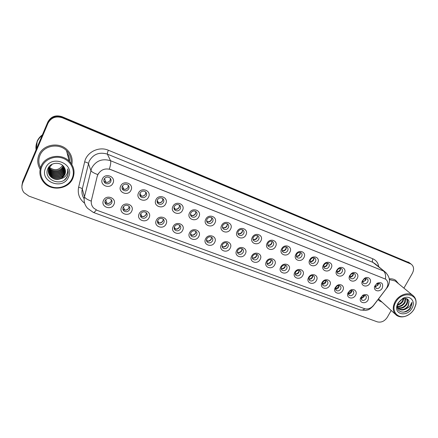 <?xml version="1.0" encoding="UTF-8"?>
<svg xmlns="http://www.w3.org/2000/svg" width="438" height="438" viewBox="0 0 438 438"><rect width="100%" height="100%" fill="white"/><g stroke="black" fill="none" stroke-linecap="round" stroke-linejoin="round"><path stroke-width="0.66" d="M131.734 211.089C129.084 217.472 118.364 213.509 121.512 207.245C124.206 200.796 134.926 204.891 131.734 211.089M123.144 207.3C122.602 208.647 122.821 209.835 123.801 210.864C126.051 212.353 127.956 211.965 129.517 209.698C130.07 208.335 129.845 207.136 128.838 206.101C126.593 204.639 124.693 205.039 123.144 207.3M149.112 217.62C146.451 223.911 135.983 220.04 139.125 213.87C141.83 207.508 152.298 211.51 149.112 217.62M140.669 213.892C140.116 215.244 140.33 216.421 141.315 217.44C143.505 218.852 145.367 218.452 146.894 216.235C147.453 214.866 147.228 213.678 146.221 212.654C144.031 211.269 142.18 211.68 140.669 213.892M166.084 223.999C163.418 230.202 153.191 226.424 156.328 220.33C159.038 214.062 169.265 217.971 166.084 223.999M157.784 220.33C157.226 221.683 157.434 222.86 158.419 223.856C160.554 225.203 162.367 224.787 163.861 222.619C164.431 221.25 164.212 220.068 163.204 219.066C161.075 217.746 159.268 218.168 157.784 220.33M182.662 230.229C179.991 236.35 169.999 232.655 173.136 226.649C175.846 220.467 185.838 224.283 182.662 230.229M174.505 226.621C173.935 227.974 174.143 229.14 175.129 230.12C177.204 231.406 178.978 230.985 180.445 228.855C181.02 227.492 180.806 226.315 179.799 225.329C177.724 224.07 175.961 224.502 174.505 226.621M198.874 236.323C196.191 242.362 186.429 238.748 189.555 232.819C192.277 226.72 202.038 230.454 198.874 236.323M190.848 232.77C190.273 234.122 190.475 235.283 191.455 236.241C193.481 237.467 195.211 237.04 196.651 234.954C197.237 233.591 197.023 232.425 196.021 231.456C194.001 230.251 192.277 230.689 190.848 232.77M214.713 242.28C212.03 248.231 202.482 244.705 205.608 238.852C208.329 232.835 217.878 236.482 214.713 242.28M206.818 238.781C206.238 240.128 206.435 241.278 207.415 242.225C209.386 243.397 211.083 242.959 212.496 240.916C213.087 239.553 212.879 238.398 211.882 237.445C209.911 236.296 208.225 236.739 206.818 238.781M230.207 248.1C227.519 253.98 218.184 250.525 221.299 244.754C224.026 238.814 233.361 242.378 230.207 248.1M222.438 244.656C221.852 246.003 222.044 247.141 223.019 248.072C224.94 249.189 226.599 248.751 227.99 246.742C228.587 245.384 228.384 244.24 227.393 243.309C225.471 242.203 223.823 242.652 222.438 244.656M245.357 253.794C242.668 259.597 233.536 256.219 236.646 250.52C239.378 244.661 248.505 248.149 245.357 253.794M237.714 250.399C237.122 251.746 237.308 252.874 238.277 253.788C240.15 254.861 241.776 254.412 243.145 252.447C243.742 251.089 243.55 249.956 242.57 249.041C240.692 247.985 239.077 248.439 237.714 250.399M260.183 259.367C257.489 265.094 248.554 261.787 251.658 256.164C254.39 250.377 263.32 253.788 260.183 259.367M252.655 256.022C252.058 257.363 252.239 258.48 253.197 259.378C255.031 260.407 256.619 259.958 257.971 258.026C258.573 256.673 258.387 255.551 257.413 254.653C255.584 253.635 253.996 254.095 252.655 256.022M274.686 264.815C271.993 270.47 263.249 267.24 266.348 261.683C269.074 255.973 277.818 259.312 274.686 264.815M267.279 261.524C266.676 262.86 266.851 263.966 267.804 264.848C269.589 265.839 271.149 265.379 272.48 263.479C273.088 262.138 272.907 261.026 271.943 260.145C270.153 259.17 268.598 259.63 267.279 261.524M288.883 270.153C286.189 275.737 277.632 272.573 280.72 267.087C283.452 261.448 292.004 264.716 288.883 270.153M281.59 266.906C280.982 268.237 281.152 269.332 282.094 270.197C283.84 271.149 285.368 270.689 286.682 268.822C287.29 267.487 287.12 266.386 286.162 265.521C284.415 264.579 282.893 265.045 281.59 266.906M302.784 275.376C300.09 280.889 291.708 277.791 294.79 272.37C297.522 266.802 305.894 270.005 302.784 275.376M295.595 272.179C294.988 273.504 295.152 274.588 296.083 275.436C297.785 276.351 299.285 275.891 300.583 274.057C301.196 272.726 301.032 271.631 300.085 270.783C298.382 269.879 296.887 270.345 295.595 272.179M316.395 280.49C313.701 285.937 305.494 282.904 308.566 277.55C311.292 272.053 319.494 275.184 316.395 280.49M309.316 277.342C308.702 278.656 308.856 279.729 309.781 280.561C311.445 281.442 312.918 280.982 314.194 279.176C314.812 277.851 314.654 276.772 313.717 275.94C312.053 275.069 310.586 275.535 309.316 277.342M329.721 285.499C327.033 290.881 318.99 287.908 322.056 282.62C324.782 277.188 332.814 280.254 329.721 285.499M322.746 282.395C322.133 283.704 322.28 284.766 323.195 285.581C324.821 286.436 326.266 285.97 327.531 284.191C328.15 282.877 328.002 281.809 327.076 280.988C325.445 280.15 324.005 280.616 322.746 282.395M342.779 290.41C340.091 295.727 332.212 292.814 335.273 287.585L336.68 285.894C340.326 282.647 345.254 286.332 342.779 290.41M335.908 287.344C335.289 288.647 335.431 289.699 336.329 290.498C337.922 291.319 339.346 290.859 340.594 289.107C341.218 287.799 341.071 286.742 340.156 285.937C339.116 285.286 337.988 285.401 336.784 286.288L335.908 287.344M355.574 295.217C353.023 300.244 345.516 297.911 348.024 292.83L349.951 290.52C353.603 287.722 357.923 291.374 355.574 295.217M348.801 292.195L348.681 292.431C348.199 293.646 348.374 294.604 349.206 295.316C350.761 296.11 352.157 295.645 353.395 293.925C354.019 292.622 353.882 291.577 352.979 290.788L349.88 290.991L348.801 292.195M368.117 299.931C365.675 304.711 358.498 302.833 360.578 297.917L362.878 295.141C367.553 293.663 369.3 295.261 368.117 299.931M361.438 296.948L361.821 300.041C363.343 300.807 364.717 300.342 365.938 298.645C366.568 297.347 366.436 296.318 365.544 295.54L362.664 295.65L361.438 296.948M113.94 204.404C111.301 210.875 100.324 206.818 103.467 200.467C106.155 193.924 117.138 198.118 113.94 204.404M105.202 200.549C104.666 201.885 104.885 203.079 105.859 204.13C108.17 205.701 110.13 205.323 111.728 203.002C112.27 201.65 112.04 200.44 111.044 199.389C108.733 197.85 106.784 198.233 105.202 200.549M131.011 190.136C128.329 196.64 117.477 192.479 120.658 186.101C123.379 179.525 134.236 183.823 131.011 190.136M122.311 186.243C121.753 187.667 121.999 188.915 123.067 189.982C125.339 191.433 127.239 191.023 128.767 188.762C129.341 187.322 129.079 186.062 127.989 184.984C125.717 183.571 123.823 183.987 122.311 186.243M148.597 196.99C145.909 203.407 135.315 199.339 138.49 193.054C141.222 186.572 151.822 190.765 148.597 196.99M140.05 193.163C139.481 194.587 139.727 195.83 140.795 196.876C143.007 198.255 144.858 197.834 146.352 195.622C146.933 194.182 146.681 192.934 145.586 191.877C143.379 190.53 141.534 190.957 140.05 193.163M165.772 203.686C163.073 210.01 152.731 206.041 155.901 199.838C158.644 193.448 168.991 197.549 165.772 203.686M157.373 199.92C156.799 201.349 157.039 202.575 158.102 203.61C160.253 204.918 162.065 204.491 163.527 202.323C164.119 200.883 163.867 199.646 162.777 198.606C160.626 197.324 158.83 197.762 157.373 199.92M182.547 210.229C179.848 216.46 169.736 212.583 172.906 206.468C175.654 200.166 185.761 204.174 182.547 210.229M174.291 206.522C173.705 207.946 173.946 209.167 175.008 210.18C177.1 211.428 178.868 210.99 180.308 208.866C180.899 207.431 180.653 206.199 179.569 205.187C177.478 203.96 175.72 204.409 174.291 206.522M198.94 216.618C196.235 222.767 186.353 218.978 189.517 212.945C192.271 206.731 202.148 210.645 198.94 216.618M190.826 212.972C190.229 214.396 190.464 215.6 191.516 216.596C193.558 217.79 195.282 217.347 196.7 215.266C197.297 213.826 197.062 212.611 195.983 211.614C193.946 210.443 192.227 210.897 190.826 212.972M214.959 222.86C212.249 228.926 202.591 225.225 205.75 219.274C208.51 213.142 218.162 216.969 214.959 222.86M206.977 219.274C206.38 220.692 206.605 221.891 207.656 222.865C209.643 224.004 211.33 223.555 212.72 221.513C213.328 220.084 213.092 218.88 212.025 217.9C210.037 216.783 208.357 217.237 206.977 219.274M230.623 228.964C227.908 234.949 218.469 231.33 221.623 225.455C224.376 219.411 233.815 223.15 230.623 228.964M222.767 225.433C222.165 226.851 222.384 228.034 223.424 228.992C225.362 230.081 227.015 229.627 228.384 227.623C228.997 226.2 228.773 225.006 227.711 224.048C225.773 222.975 224.125 223.44 222.767 225.433M245.937 234.938C243.216 240.84 233.985 237.303 237.133 231.505C239.893 225.537 249.118 229.194 245.937 234.938M238.206 231.461C237.599 232.868 237.812 234.04 238.841 234.982C240.73 236.027 242.351 235.567 243.698 233.602C244.316 232.184 244.097 231.001 243.046 230.059C241.157 229.03 239.548 229.496 238.206 231.461M260.917 240.774C258.196 246.605 249.162 243.139 252.304 237.418C255.064 231.532 264.087 235.107 260.917 240.774M253.306 237.352C252.693 238.754 252.896 239.914 253.92 240.834C255.765 241.842 257.352 241.376 258.677 239.444C259.301 238.031 259.093 236.865 258.053 235.94C256.208 234.954 254.626 235.425 253.306 237.352M275.568 246.484C272.847 252.239 264.01 248.85 267.142 243.205C269.907 237.391 278.732 240.889 275.568 246.484M268.083 243.112C267.459 244.508 267.656 245.658 268.669 246.561C270.47 247.525 272.025 247.059 273.334 245.165C273.964 243.758 273.761 242.603 272.732 241.699C270.93 240.747 269.381 241.218 268.083 243.112M289.907 252.074C287.186 257.758 278.535 254.44 281.661 248.861C284.426 243.128 293.066 246.55 289.907 252.074M282.537 248.751C281.913 250.142 282.099 251.281 283.101 252.162C284.859 253.093 286.386 252.622 287.678 250.76C288.308 249.359 288.111 248.22 287.098 247.328C285.341 246.419 283.819 246.89 282.537 248.751M303.939 257.544C301.218 263.156 292.754 259.909 295.869 254.401C298.634 248.735 307.087 252.085 303.939 257.544M296.679 254.27C296.055 255.655 296.236 256.777 297.227 257.648C298.94 258.54 300.441 258.07 301.716 256.235C302.351 254.845 302.165 253.717 301.158 252.846C299.444 251.965 297.95 252.441 296.679 254.27M317.681 262.904C314.96 268.439 306.671 265.264 309.781 259.822C312.54 254.232 320.819 257.511 317.681 262.904M310.531 259.674C309.901 261.048 310.077 262.159 311.051 263.014C312.727 263.873 314.199 263.402 315.459 261.596C316.094 260.216 315.918 259.099 314.927 258.245C313.252 257.396 311.785 257.873 310.531 259.674M331.133 268.149C328.412 273.619 320.298 270.503 323.397 265.132C326.157 259.608 334.26 262.816 331.133 268.149M324.093 264.963C323.458 266.331 323.622 267.432 324.591 268.264C326.228 269.096 327.673 268.625 328.916 266.846C329.557 265.477 329.387 264.371 328.407 263.534C326.77 262.712 325.33 263.189 324.093 264.963M344.312 273.285C341.591 278.688 333.641 275.639 336.734 270.328L337.627 269.107C341.153 265.105 347.005 268.812 344.312 273.285M337.37 270.147C336.734 271.5 336.893 272.589 337.846 273.411C339.45 274.215 340.868 273.739 342.1 271.993C342.74 270.629 342.576 269.534 341.613 268.713C340.403 268.018 339.171 268.242 337.928 269.386L337.37 270.147M357.222 278.316C354.577 283.528 346.901 280.84 349.688 275.628L351.199 273.728C354.851 270.47 359.713 274.221 357.222 278.316M350.378 275.223L350.312 275.354C349.754 276.652 349.929 277.687 350.833 278.448C352.398 279.225 353.795 278.754 355.01 277.03C355.656 275.677 355.503 274.593 354.55 273.788C353.526 273.175 352.426 273.301 351.254 274.166L350.378 275.223M369.869 283.244C367.362 288.166 360.063 286.047 362.308 281.01L364.296 278.497C367.942 275.661 372.245 279.373 369.869 283.244M363.129 280.194L362.949 280.566C362.527 281.771 362.73 282.713 363.556 283.386C365.089 284.136 366.458 283.665 367.663 281.968C368.314 280.621 368.166 279.553 367.225 278.76L364.186 279.006L363.129 280.194M382.264 288.078C379.861 292.77 372.88 291.062 374.731 286.195L377.063 283.244C381.744 281.738 383.474 283.348 382.264 288.078M375.618 285.067L375.366 285.625L376.023 288.226C377.529 288.949 378.875 288.478 380.069 286.802C380.715 285.472 380.578 284.415 379.647 283.638L376.817 283.791L375.618 285.067M112.993 183.111C110.321 189.714 99.207 185.449 102.382 178.978C105.104 172.304 116.223 176.711 112.993 183.111M104.14 179.153C103.587 180.571 103.839 181.825 104.901 182.914C107.239 184.442 109.188 184.048 110.754 181.732C111.318 180.297 111.055 179.027 109.96 177.932C107.628 176.443 105.689 176.848 104.14 179.153M129.068 206.336L128.799 208.132C127.25 210.388 125.356 210.771 123.116 209.287L122.87 209.019M146.33 212.758L146.068 214.647C144.551 216.848 142.706 217.248 140.527 215.841L140.395 215.71M163.193 219.055L162.941 221.009C161.452 223.166 159.651 223.572 157.532 222.23L157.516 222.219M179.679 225.231L179.427 227.223C178.025 229.293 176.295 229.736 174.236 228.559M195.797 231.28L195.545 233.301C194.226 235.277 192.567 235.754 190.579 234.741M211.559 237.215L211.302 239.241C210.054 241.13 208.472 241.639 206.55 240.763M226.977 243.024L226.709 245.056C225.532 246.857 224.015 247.388 222.159 246.643M242.061 248.718L241.787 250.739C240.67 252.463 239.214 253.016 237.429 252.387M256.821 254.303L256.537 256.301C255.474 257.955 254.084 258.519 252.359 257.993M271.27 259.772L270.969 261.743C269.961 263.326 268.625 263.906 266.972 263.468M285.412 265.132L285.105 267.076C284.142 268.593 282.86 269.173 281.273 268.822M299.264 270.383L298.94 272.294C298.021 273.745 296.8 274.336 295.267 274.062M312.825 275.535L312.491 277.402C311.615 278.792 310.443 279.389 308.971 279.181M326.113 280.583L325.768 282.406C324.93 283.742 323.802 284.339 322.395 284.196M339.132 285.538L338.771 287.312C337.972 288.593 336.893 289.19 335.541 289.102M351.889 290.394L351.517 292.119C350.75 293.345 349.721 293.936 348.424 293.903M364.394 295.157L364.011 296.827L361.049 298.606M111.394 199.783L111.121 201.469C109.533 203.774 107.589 204.146 105.29 202.58L104.917 202.142M128.279 185.279L128.044 187.322C126.533 189.566 124.644 189.972 122.383 188.532L122.065 188.198M145.744 192.019L145.525 194.154C144.042 196.35 142.197 196.766 140.001 195.397L139.815 195.222M162.805 198.633L162.597 200.828C161.14 202.98 159.344 203.402 157.204 202.099L157.149 202.049M179.481 205.115L179.273 207.344C177.883 209.424 176.147 209.879 174.072 208.696M195.781 211.466L195.572 213.717C194.264 215.704 192.605 216.186 190.601 215.173M211.718 217.686L211.505 219.947C210.273 221.842 208.685 222.356 206.752 221.486M227.306 223.785L227.087 226.035C225.915 227.848 224.398 228.384 222.531 227.645M242.553 229.758L242.318 231.992C241.212 233.728 239.756 234.281 237.965 233.657M257.467 235.606L257.221 237.818C256.17 239.476 254.779 240.046 253.054 239.526M272.064 241.338L271.806 243.517C270.804 245.11 269.469 245.691 267.81 245.258M286.353 246.955L286.08 249.096C285.122 250.624 283.846 251.209 282.247 250.864M300.342 252.463L300.052 254.56C299.138 256.022 297.911 256.613 296.378 256.345M314.041 257.856L313.728 259.909C312.858 261.305 311.686 261.908 310.214 261.705M327.454 263.139L327.126 265.143C326.294 266.485 325.171 267.087 323.759 266.945M340.594 268.324L340.249 270.273C339.45 271.56 338.377 272.162 337.025 272.08M353.466 273.405L353.11 275.305C352.344 276.531 351.314 277.134 350.017 277.101M366.08 278.387L365.708 280.227L362.752 282.017M378.448 283.276L378.06 285.056L375.229 286.835M110.392 178.403L110.146 180.319C108.597 182.624 106.658 183.013 104.332 181.491L103.877 180.971M97.318 176.246L97.849 174.685C100.767 169.637 105.071 167.935 110.77 169.583L385.686 279.198C388.533 281.722 388.665 284.974 386.081 288.949L373.537 305.33C370.844 308.462 367.832 309.573 364.509 308.67L97.165 210.349L93.694 208.121C91.564 205.822 90.83 203.144 91.482 200.089L97.263 176.098L98.495 173.36M38.949 154.942C37.016 159.859 37.422 164.6 40.154 169.183C37.422 164.6 37.016 159.859 38.949 154.942C42.979 144.359 59.234 141.562 67.238 149.895C59.234 141.562 42.979 144.359 38.949 154.942M378.054 299.608L379.412 300.862L382.045 302.149L379.412 300.862L378.054 299.608M96.251 209.961C94.958 211.85 93.978 212.665 93.316 212.414L87.616 208.351C84.6 205.017 83.554 201.151 84.479 196.75L91.608 168.159C95.878 160.741 102.185 158.26 110.535 160.719C111.044 162.055 110.655 164.836 109.363 169.068L385.686 279.198M410.532 263.654L62.169 117.236C55.768 115.243 51.022 117.039 47.917 122.624L22.623 182.378L21.911 186.353L22.623 182.378L47.917 122.624C51.022 117.039 55.768 115.243 62.169 117.236L410.532 263.654M385.407 278.995C385.944 275.332 385.287 272.666 383.447 271.002L110.535 160.719L107.398 154.143C99.327 151.74 93.239 154.121 89.128 161.288L82.278 188.953L84.479 196.75C85.005 198.151 87.255 199.608 91.235 201.113L97.263 176.098M71.859 164.496C72.889 158.972 71.345 154.099 67.238 149.895C71.345 154.099 72.889 158.972 71.859 164.496M398.558 283.731L395.706 280.325C393.888 279.115 391.747 278.628 389.283 278.864C391.747 278.628 393.888 279.115 395.706 280.325L398.558 283.731M403.918 288.127L412.377 273.29C414.304 269.354 413.888 266.293 411.134 264.103L62.322 117.789C55.905 115.791 51.137 117.598 48.016 123.204L22.628 183.177C21.342 186.539 21.796 189.692 24.002 192.649L28.87 196.098L377.332 321.859C381.279 322.784 384.608 321.246 387.329 317.243L391.189 310.465M409.36 262.784L62.01 116.683C55.637 114.696 50.907 116.486 47.813 122.049L22.623 181.589L21.911 185.542M104.304 181.463L104.874 182.887M104.266 182.104L103.85 180.39M104.479 178.562L106.007 182.328C107.737 182.504 109.084 181.89 110.058 180.5M105.344 202.635L104.928 201.502M105.279 203.358L105.394 202.871M104.961 201.294L105.503 202.772M105.673 199.788L107.031 203.418C108.848 203.571 110.228 202.887 111.159 201.376M122.147 188.537L122.399 189.139M122.328 188.668L122.043 188.055M122.399 186.073L123.932 189.293C125.854 189.451 127.261 188.696 128.164 187.031M139.963 193.372L141.43 196.093C143.516 196.224 144.956 195.348 145.761 193.459M157.171 200.473L158.529 202.734C160.746 202.838 162.197 201.852 162.892 199.777M174.017 207.371L175.233 209.222C177.554 209.293 179.011 208.22 179.596 205.997M123.357 206.911L124.731 210.054C126.631 210.191 128.022 209.441 128.914 207.809L128.98 207.661M122.914 209.287L122.848 208.756M123.073 209.807L123.149 209.463M123.133 209.545L123.626 210.689M140.686 213.848L142.021 216.536C143.883 216.662 145.257 215.923 146.144 214.313L146.33 213.832M157.669 220.604L158.917 222.865C160.741 222.986 162.093 222.252 162.98 220.664L163.243 219.898M49.286 167.267C54.476 171.006 58.916 170.398 62.612 165.438M72.16 178.343C75.5 170.908 71.432 161.556 63.28 158.397C55.177 155.129 45.015 159.043 41.807 166.73C38.478 174.373 42.902 183.708 51.038 186.654C59.125 189.709 68.936 185.821 72.16 178.343M72.801 178.403C75.248 172.046 74.049 166.298 69.193 161.162C61.265 152.939 45.087 155.764 41.068 166.259C38.829 172.189 39.792 177.62 43.953 182.547C51.695 191.658 68.591 189.112 72.801 178.403M71.011 163.226C71.553 158.43 70.053 154.236 66.516 150.634C59.015 142.799 43.751 145.411 39.968 155.342C38.292 159.531 38.478 163.659 40.531 167.716M42.119 135.506C39.853 137.209 38.177 139.333 37.088 141.868C36.031 144.42 35.692 147.059 36.075 149.791M42.168 135.391C39.874 137.099 38.183 139.235 37.082 141.797M42.382 134.882C39.973 136.612 38.194 138.802 37.055 141.458M63.143 165.953L63.034 166.205C61.008 171.187 53.02 172.315 49.231 167.874L49.067 167.688M63.62 166.495L63.291 167.382C61.249 172.391 53.212 173.525 49.401 169.063L48.799 168.323M63.51 166.358L63.225 167.086C61.189 172.09 53.162 173.224 49.363 168.767L48.859 168.165M64.036 167.07L63.548 168.575C61.49 173.612 53.403 174.757 49.576 170.273L48.273 168.356M63.937 166.922L63.483 168.274C61.429 173.306 53.354 174.45 49.532 169.966L48.3 168.203M64.391 167.672L63.806 169.78C61.736 174.844 53.6 175.999 49.746 171.493L48.443 169.583M64.304 167.513L63.74 169.479C61.676 174.538 53.551 175.687 49.702 171.187L48.476 169.424M64.698 168.28L64.068 171.001C61.988 176.098 53.803 177.264 49.927 172.731L48.35 170.212M64.627 168.132L64.003 170.694C61.922 175.78 53.754 176.947 49.877 172.419L48.372 170.059M64.961 168.876L64.337 172.238C62.24 177.363 54.005 178.54 50.102 173.979L48.306 170.847M64.901 168.729L64.271 171.931C62.174 177.045 53.951 178.217 50.058 173.667L48.311 170.689M65.169 169.49L64.605 173.492C62.497 178.644 54.208 179.832 50.282 175.249L48.317 171.477M65.125 169.336L64.539 173.18C62.431 178.321 54.159 179.509 50.239 174.932L48.311 171.318M60.997 178.616L64.851 174.62C65.771 172.386 65.673 170.179 64.561 168.006C61.78 161.496 50.726 161.836 47.977 168.427C42.371 179.75 61.911 187.508 67.134 176.771L67.392 176.229C68.416 173.804 68.487 171.346 67.6 168.86C67.989 171.22 67.49 173.404 66.094 175.408C64.901 177.067 63.203 178.135 60.997 178.616L60.762 178.72C56.94 180.149 53.507 179.421 50.469 176.53C48.306 173.985 47.786 171.154 48.908 168.05L52.221 164.195M65.311 170.037L64.813 174.444C62.689 179.618 54.361 180.812 50.419 176.207L48.355 171.953M45.541 168.159C39.141 181.858 63.247 190.771 68.552 176.963C75.188 163.566 51.043 154.017 45.541 168.159M67.638 155.047L67.775 154.767M37.12 142.197L36.206 149.484M67.655 155.123L67.808 154.828M67.901 169.807C68.739 173.727 67.622 177.029 64.561 179.711M414.085 309.151L415.706 304.875C418.514 293.29 401.728 290.805 395.799 302.154C390.307 311.09 398.224 320.096 407.187 315.497C410.099 314.106 412.399 311.987 414.085 309.151M414.195 309.047L415.892 304.58C416.554 300.479 415.454 297.369 412.591 295.239C407.762 291.686 398.695 295.015 395.071 301.727C392.218 307.481 392.705 312.015 396.532 315.322C399.5 317.293 402.987 317.413 406.99 315.683C410.028 314.227 412.432 312.015 414.195 309.047M396.264 281.848L395.218 280.988L389.393 279.592M401.022 299.86L398.859 302.11M403.913 298.524L402.823 301.53C401.52 303.419 399.763 304.58 397.567 305.018M403.376 298.667L402.358 301.13C401.23 302.8 399.68 303.917 397.709 304.487M405.621 298.426C406.037 299.931 405.73 301.503 404.696 303.134C402.757 305.757 400.332 306.928 397.425 306.638M405.249 298.398L404.23 302.735C402.423 305.198 400.14 306.381 397.381 306.288M406.754 298.7C408.068 300.315 408.013 302.335 406.59 304.755C404.143 307.925 401.268 308.96 397.972 307.859M406.546 298.628C407.575 300.244 407.433 302.149 406.114 304.35C403.798 307.383 401.033 308.462 397.813 307.58M398.662 308.675L399.127 309.091C400.885 310.224 402.84 310.318 405.008 309.37L408.282 306.211L409.021 301.437L408.019 305.987C405.205 309.491 402.089 310.389 398.662 308.675L398.558 308.598M399.127 309.091C397.835 308.128 397.189 306.709 397.2 304.848M409.021 301.437C407.97 298.464 405.681 297.709 402.15 299.165L398.503 302.674L397.605 304.864C395.399 312.633 406.119 314.834 410.521 308.062L411.939 302.319L409.503 306.918L405.183 309.283M398.038 303.014L396.938 305.751C394.348 314.9 407.351 317.008 411.906 308.319C416.231 301.459 409.875 294.358 402.812 298.387L398.038 303.014M378.563 298.946L395.279 314.183M411.939 302.319C411.698 307.52 408.78 310.827 403.179 312.234M190.508 214.083L191.554 215.567C193.968 215.6 195.414 214.45 195.895 212.112M206.643 220.61L207.508 221.765C209.994 221.765 211.428 220.555 211.817 218.129M222.427 226.966L223.112 227.826C225.652 227.793 227.07 226.528 227.371 224.037M174.297 227.18L175.43 229.052C177.215 229.167 178.551 228.439 179.432 226.873L179.744 225.855M190.574 233.58L191.565 235.102C193.317 235.211 194.636 234.489 195.512 232.939L195.863 231.707M206.506 239.81L207.349 241.015C209.063 241.119 210.36 240.402 211.242 238.874L211.603 237.456M237.872 233.158L238.371 233.755C240.955 233.689 242.356 232.381 242.575 229.84M252.983 239.192L253.301 239.553C255.88 239.466 257.265 238.152 257.456 235.6M267.766 245.077L267.903 245.231C270.438 245.138 271.806 243.835 272.02 241.327M282.231 250.788C284.7 250.673 286.047 249.386 286.277 246.933M296.356 256.235C298.711 256.044 300.003 254.774 300.233 252.436M222.104 245.882L222.783 246.797C224.464 246.895 225.745 246.189 226.621 244.678L226.994 243.106M237.369 251.801L237.878 252.458C239.531 252.545 240.796 251.845 241.666 250.355L242.044 248.713M252.31 257.571L252.655 257.993C254.275 258.075 255.518 257.385 256.389 255.912L256.777 254.281M266.934 263.2L267.114 263.413C268.702 263.49 269.934 262.8 270.799 261.349L271.193 259.745M281.251 268.697L281.267 268.718C282.828 268.79 284.043 268.105 284.908 266.671L285.308 265.099M310.186 261.563C312.42 261.3 313.657 260.057 313.898 257.829M323.726 266.775C325.85 266.452 327.033 265.236 327.279 263.118M336.992 271.878C338.996 271.5 340.129 270.312 340.386 268.308M349.989 276.871C351.878 276.449 352.957 275.294 353.231 273.4M362.724 281.754C364.498 281.3 365.527 280.178 365.812 278.393M375.213 286.54C376.872 286.052 377.846 284.974 378.147 283.293M295.245 273.925C296.74 273.936 297.895 273.257 298.721 271.883L299.127 270.35M308.949 279.017C310.367 278.968 311.467 278.294 312.25 276.991L312.661 275.502M322.373 283.999L325.505 281.99L325.916 280.561M335.524 288.872L338.486 286.89L338.902 285.516M348.413 293.646L351.216 291.692L351.626 290.383M361.043 298.316L363.688 296.4L364.098 295.163M372.908 258.825C372.174 260.369 372.174 261.552 372.919 262.373L107.398 154.143C107.233 153.442 107.556 152.145 108.361 150.239L372.908 258.825C376.237 260.303 378.164 262.931 378.7 266.709M375.333 263.955L372.919 262.373L386.124 272.836M97.8 174.587C93.727 173.092 91.405 171.712 90.83 170.448L88.377 163.5C87.983 162.914 86.746 162.378 84.66 161.885C86.686 152.079 98.999 146.073 108.361 150.239M364.892 308.795C363.124 310.071 361.465 310.422 359.921 309.847L93.398 212.446M372.962 306.02L373.291 305.834M386.853 287.771L387.17 287.706M84.638 203.232C79.393 199.087 77.389 193.777 78.616 187.289L84.66 161.885M410.335 263.681L407.997 261.946M62.322 117.789L62.01 116.683M48.016 123.204L47.813 122.049M22.628 183.177L22.623 181.589M78.616 187.289C80.685 187.754 81.901 188.307 82.278 188.953C81.495 192.512 82.125 195.786 84.162 198.786M69.511 161.48C69.691 158.425 68.892 155.594 67.113 152.988M348.681 292.431L348.024 292.83M361.235 297.38L360.578 297.917M350.312 275.354L349.688 275.628M362.949 280.566L362.308 281.01M375.366 285.625L374.731 286.195M123.116 209.287L123.801 210.864M140.527 215.841L141.315 217.44M157.532 222.23L158.419 223.856M174.264 228.685L175.129 230.12M190.645 234.987L191.455 236.241M206.654 241.124L207.415 242.225M222.307 247.103L223.019 248.072M237.615 252.934L238.277 253.788M252.589 258.623L253.197 259.378M267.235 264.174L267.804 264.848M281.568 269.6L282.094 270.197M295.595 274.9L296.083 275.436M309.327 280.079L309.781 280.561M322.773 285.149L323.195 285.581M335.941 290.109L336.329 290.498M348.845 294.966L349.206 295.316M361.481 299.718L361.821 300.041M105.29 202.58L105.859 204.13M122.383 188.532L123.067 189.982M140.001 195.397L140.795 196.876M157.204 202.099L158.102 203.61M174.089 208.773L175.008 210.18M190.667 215.381L191.516 216.596M206.862 221.809L207.656 222.865M222.696 228.072L223.424 228.992M238.173 234.171L238.841 234.982M253.301 240.128L253.92 240.834M268.1 245.937L268.669 246.561M282.581 251.609L283.101 252.162M296.745 257.15L297.227 257.648M310.608 262.57L311.051 263.014M324.18 267.87L324.591 268.264M337.468 273.049L337.846 273.411M350.482 278.125L350.833 278.448M363.233 283.09L363.556 283.386M375.722 287.958L376.023 288.226M104.332 181.491L104.901 182.914M376.817 283.791L377.063 283.244M364.186 279.006L364.296 278.497M351.254 274.166L351.199 273.728M337.539 269.868L337.003 269.879M337.928 269.386L337.627 269.107M362.664 295.65L362.878 295.141M349.88 290.991L349.951 290.52M335.924 287.317L335.294 287.542M336.784 286.288L336.68 285.894M375.421 264.026L384.854 271.746C389.694 276.219 390.701 281.185 387.865 286.649L373.127 306.047C368.38 310.734 367.893 309.671 365.801 310.427L360.085 309.912M411.134 264.103L408.796 262.362M66.516 150.634L69.193 161.162M49.176 167.469L49.237 167.874M49.363 168.767L49.401 169.068M49.532 169.971L49.576 170.273M49.708 171.187L49.751 171.493M49.883 172.419L49.927 172.731M50.058 173.667L50.102 173.979M50.239 174.932L50.282 175.249M50.419 176.213L50.469 176.53M415.706 304.875L415.892 304.58M395.218 280.988L412.591 295.239M397.605 304.864L396.938 305.751M402.15 299.159L402.812 298.387"/></g></svg>
